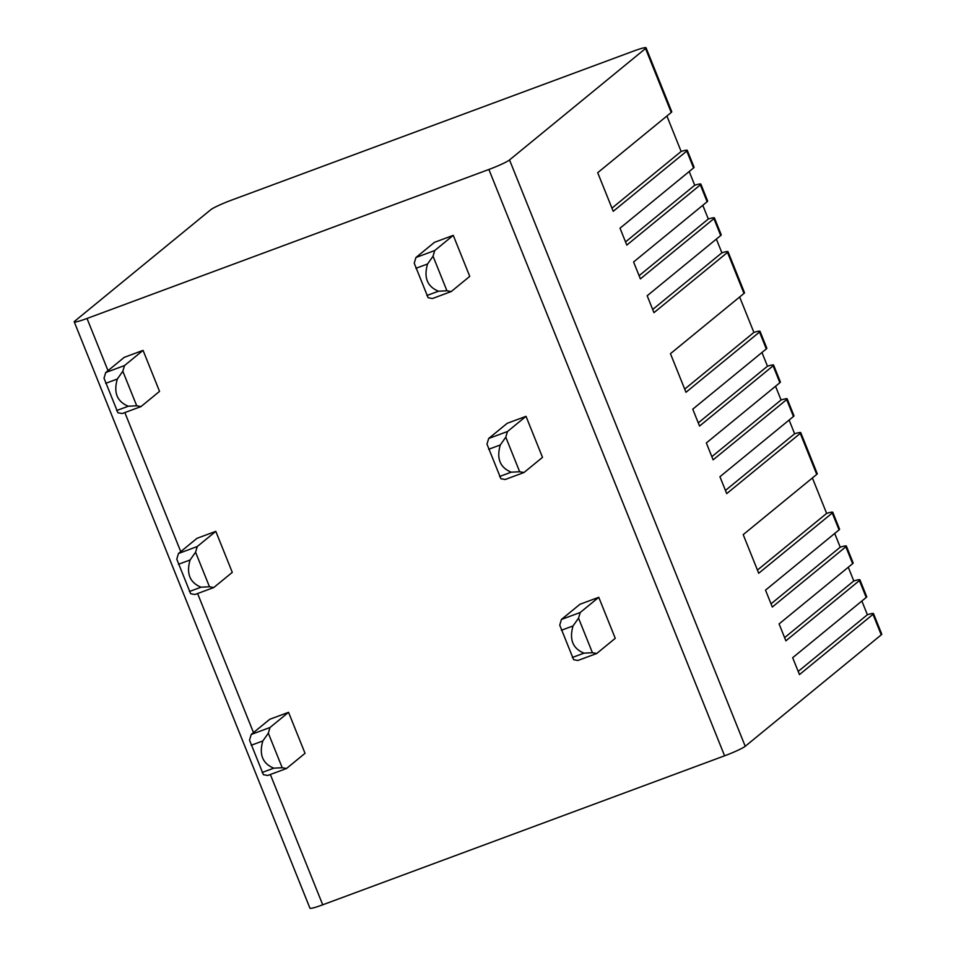 <?xml version="1.0" encoding="UTF-8"?>
<svg xmlns="http://www.w3.org/2000/svg" width="956" height="956" viewBox="0 0 956 956"><rect width="100%" height="100%" fill="white"/><g stroke="black" fill="none" stroke-linecap="round" stroke-linejoin="round"><path stroke-width="1.43" d="M861.87 601.025L867.379 614.744A18.284 1.685 158.1 0 1 873.509 613.633L881.755 634.139A18.284 1.685 158.1 0 1 881.241 634.856L745.226 746.289A18.284 1.685 158.1 0 1 724.6 755.814L322.722 904.806A18.284 1.685 158.1 0 1 309.947 908.2L74.245 321.861A18.284 1.685 -21.9 0 0 87.02 318.468L488.886 169.475A18.284 1.685 -21.9 0 0 509.524 159.939L645.539 48.517A18.284 1.685 -21.9 0 0 646.053 47.8A18.284 1.685 -21.9 0 0 633.278 51.194L231.4 200.186A18.284 1.685 -21.9 0 0 210.774 209.711L74.759 321.144A18.284 1.685 -21.9 0 0 74.245 321.861M666.894 116.023L681.138 151.454A18.284 1.685 158.1 0 1 687.28 150.355L694.068 167.24A18.284 1.685 158.1 0 1 693.554 167.957L620.014 228.197L626.801 245.095L700.342 184.855L707.129 201.74A18.284 1.685 158.1 0 0 707.643 201.023L700.856 184.126A18.284 1.685 158.1 0 1 700.342 184.855M689.204 171.518L694.725 185.237A18.284 1.685 158.1 0 1 700.856 184.126M702.791 205.301L708.3 219.02A18.284 1.685 158.1 0 1 714.431 217.908A18.284 1.685 158.1 0 1 713.917 218.637L640.389 278.877L633.589 261.98L707.129 201.74M714.431 217.908L721.23 234.806A18.284 1.685 158.1 0 1 720.716 235.523L647.176 295.762L653.964 312.66L727.504 252.408L743.995 293.432A18.284 1.685 158.1 0 0 744.509 292.715L728.018 251.691A18.284 1.685 158.1 0 1 727.504 252.408M716.367 239.084L721.888 252.802A18.284 1.685 158.1 0 1 728.018 251.691M739.645 296.993L753.89 332.425A18.284 1.685 158.1 0 1 760.02 331.314A18.284 1.685 158.1 0 1 759.518 332.043L685.978 392.283L670.455 353.672L743.995 293.432M760.02 331.314L766.82 348.211A18.284 1.685 158.1 0 1 766.306 348.928L692.765 409.168L699.553 426.065L773.093 365.825L779.881 382.711A18.284 1.685 158.1 0 0 780.395 381.994L773.607 365.096A18.284 1.685 158.1 0 1 773.093 365.825M761.956 352.489L767.477 366.208A18.284 1.685 158.1 0 1 773.607 365.096M775.543 386.272L781.052 399.99A18.284 1.685 158.1 0 1 787.182 398.879A18.284 1.685 158.1 0 1 786.668 399.596L713.128 459.848L706.341 442.951L779.881 382.711M787.182 398.879L793.97 415.776A18.284 1.685 158.1 0 1 793.456 416.493L719.928 476.733L726.715 493.619L800.256 433.379L816.747 474.403A18.284 1.685 158.1 0 0 817.249 473.686L800.77 432.662A18.284 1.685 158.1 0 1 800.256 433.379M789.118 420.054L794.627 433.773A18.284 1.685 158.1 0 1 800.77 432.662M812.397 477.964L826.641 513.396A18.284 1.685 158.1 0 1 832.772 512.285A18.284 1.685 158.1 0 1 832.258 513.014L758.717 573.253L743.206 534.643L816.747 474.403M832.772 512.285L839.559 529.182A18.284 1.685 158.1 0 1 839.057 529.899L765.517 590.139L772.305 607.036L845.845 546.784L852.633 563.682A18.284 1.685 158.1 0 0 853.146 562.965L846.359 546.067A18.284 1.685 158.1 0 1 845.845 546.784M834.708 533.46L840.216 547.179A18.284 1.685 158.1 0 1 846.359 546.067M848.283 567.243L853.804 580.961A18.284 1.685 158.1 0 1 859.934 579.85A18.284 1.685 158.1 0 1 859.42 580.567L785.88 640.819L779.092 623.921L852.633 563.682M859.934 579.85L866.722 596.735A18.284 1.685 158.1 0 1 866.208 597.464L792.667 657.704L799.467 674.589L872.995 614.35L881.241 634.856M873.509 613.633A18.284 1.685 158.1 0 1 872.995 614.35M646.053 47.8L671.757 111.744A18.284 1.685 158.1 0 1 671.243 112.461L597.703 172.701L613.226 211.312L686.767 151.072L693.554 167.957M687.28 150.355A18.284 1.685 158.1 0 1 686.767 151.072M681.138 151.454L611.948 208.145M721.888 252.802L652.685 309.481M753.89 332.425L684.699 389.116M767.477 366.208L698.274 422.887M781.052 399.99L711.862 456.669M794.627 433.773L725.437 490.452M826.641 513.396L757.451 570.075M840.216 547.179L771.026 603.857M853.804 580.961L784.613 637.64M867.379 614.744L798.188 671.423M288.545 712.316L305.036 753.328L286.501 768.516L267.704 775.483L263.414 774.707L249.528 740.147L251.213 734.471L269.747 719.282L288.545 712.316L270.01 727.492L251.213 734.471M526.015 416.326L542.506 457.35L523.972 472.527L505.174 479.506L500.884 478.717L486.986 444.158L488.683 438.481L507.218 423.293L526.015 416.326L507.481 431.515L488.683 438.481M215.805 531.345L232.284 572.357L213.762 587.546L194.952 594.513L190.662 593.736L176.776 559.176L178.461 553.5L196.996 538.312L215.805 531.345L197.271 546.521L178.461 553.5M453.264 235.355L469.755 276.38L451.22 291.556L432.423 298.535L428.133 297.746L414.235 263.199L415.932 257.511L434.466 242.334L453.264 235.355L434.729 250.544L415.932 257.511M143.053 350.374L159.544 391.386L141.01 406.575L122.201 413.542L117.923 412.765L104.025 378.206L105.722 372.529L124.256 357.341L143.053 350.374L124.519 365.55L105.722 372.529M598.767 597.297L615.258 638.321L596.723 653.498L577.914 660.477L573.624 659.688L559.738 625.128L561.423 619.452L579.957 604.264L598.767 597.297L580.232 612.485L561.423 619.452M596.723 653.498L592.433 652.721L583.996 653.151C572.764 648.538 569.119 639.468 573.05 625.929L561.387 630.255M286.501 768.516L282.211 767.728L273.774 768.17C262.553 763.557 258.909 754.487 262.84 740.948L251.177 745.274M592.433 652.721L578.535 618.162L580.232 612.485M578.535 618.162L573.05 625.929M282.211 767.728L268.325 733.18L270.01 727.492M268.325 733.18L262.84 740.948M523.972 472.527L519.682 471.75L511.245 472.18C500.012 467.568 496.367 458.498 500.299 444.958L488.647 449.284M213.762 587.546L209.472 586.757L201.035 587.199C189.802 582.586 186.157 573.516 190.089 559.977L178.425 564.303M519.682 471.75L505.784 437.191L507.481 431.515M505.784 437.191L500.299 444.958M209.472 586.757L195.574 552.21L197.271 546.521M195.574 552.21L190.089 559.977M451.22 291.556L446.93 290.779L438.493 291.21C427.272 286.609 423.616 277.527 427.547 263.987L415.896 268.313M141.01 406.575L136.72 405.786L128.283 406.228C117.05 401.616 113.406 392.546 117.337 379.006L105.686 383.332M446.93 290.779L433.044 256.22L434.729 250.544M433.044 256.22L427.547 263.987M136.72 405.786L122.822 371.239L124.519 365.55M122.822 371.239L117.337 379.006M694.725 185.237L625.535 241.916M708.3 219.02L639.11 275.698M713.917 218.637L720.716 235.523M759.518 332.043L766.306 348.928M786.668 399.596L793.456 416.493M832.258 513.014L839.057 529.899M859.42 580.567L866.208 597.464M645.539 48.517L671.243 112.461M509.524 159.939L745.226 746.289M488.886 169.475L724.6 755.814M87.02 318.468L108.004 370.653M124.842 412.562L180.744 551.624M197.593 593.533L253.495 732.595M270.345 774.503L322.722 904.806M583.996 653.151L572.333 657.477M273.774 768.17L262.123 772.484M511.245 472.18L499.582 476.506M201.035 587.199L189.372 591.513M438.493 291.21L426.842 295.535M128.283 406.228L116.62 410.554"/></g></svg>
